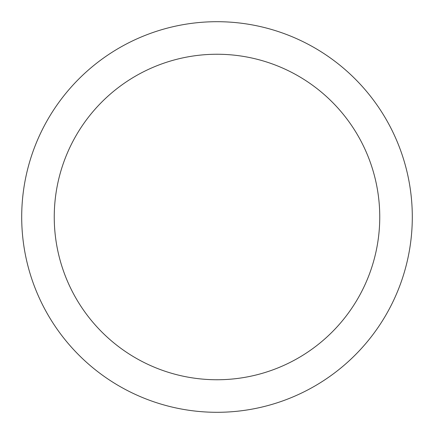 <?xml version="1.0" encoding="UTF-8"?>
<svg xmlns="http://www.w3.org/2000/svg" width="434" height="434" viewBox="0 0 434 434"><rect width="100%" height="100%" fill="white"/><g stroke="black" fill="none" stroke-linecap="round" stroke-linejoin="round"><path stroke-width="0.65" d="M54.25 217A162.75 162.75 0 0 1 298.375 76.053A162.75 162.75 0 0 1 298.375 357.947A162.75 162.75 0 0 1 54.25 217M21.7 217A195.3 195.3 0 0 1 314.65 47.865A195.3 195.3 0 0 1 314.65 386.135A195.3 195.3 0 0 1 21.7 217"/></g></svg>
